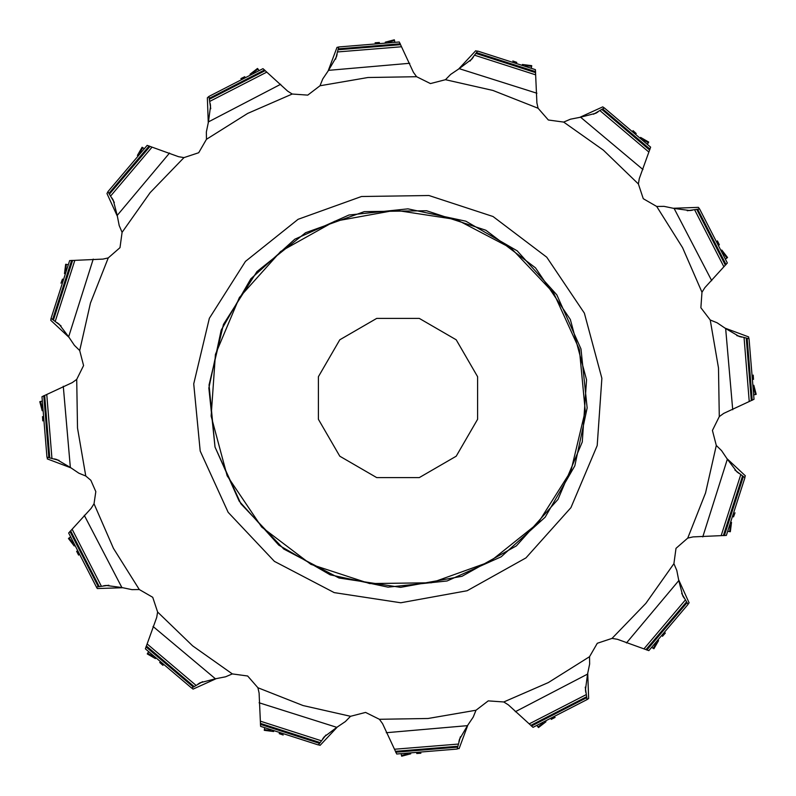 <?xml version="1.0" encoding="UTF-8"?>
<svg xmlns="http://www.w3.org/2000/svg" width="796" height="796" viewBox="0 0 796 796"><rect width="100%" height="100%" fill="white"/><g stroke="black" fill="none" stroke-linecap="round" stroke-linejoin="round"><path stroke-width="1.19" d="M215.059 447.024L240.889 503.769L283.744 549.051L338.977 577.966L400.607 587.378L461.959 576.264L516.375 545.837L557.966 499.39L582.224 441.959L586.513 379.762L570.374 319.534L535.559 267.814L485.839 230.203L426.596 210.781L364.26 211.636L305.574 232.691L256.909 271.655L223.527 324.32L209.059 384.965L215.059 447.024L239.158 501.152L278.809 545.19L330.131 574.812L388.09 587.13L447.024 580.941L501.152 556.842L545.19 517.191L574.812 465.869L587.13 407.91L580.941 348.976L556.842 294.848L517.191 250.81L465.869 221.189L407.91 208.87L348.976 215.059L294.848 239.158L250.81 278.809L221.189 330.131L208.87 388.09L215.059 447.024M200.184 451.004L193.687 383.901L209.338 318.33L245.427 261.387L298.052 219.248L361.513 196.483L428.925 195.547L492.983 216.562L546.752 257.227L584.393 313.156L601.846 378.279L597.209 445.531L570.981 507.639L526.007 557.867L467.162 590.771L400.826 602.781L334.181 592.602L274.451 561.329L228.114 512.365L200.184 451.004M579.349 349.404L553.747 293.157L511.261 248.262L456.506 219.606L395.413 210.273L334.599 221.278L280.65 251.446L239.427 297.485L215.378 354.419L211.129 416.079L227.119 475.779L261.635 527.052L310.928 564.334L369.652 583.597L431.452 582.742L489.62 561.877L537.867 523.241L570.961 471.043L585.299 410.925L579.349 349.404M114.286 202.492L107.948 191.736L106.972 193.528L117.221 215.875M61.043 325.922L51.511 318.679L51.014 318.44L50.765 320.32L68.904 337.186M210.691 108.744L208.95 96.416L207.358 97.808L208.293 122.285M335.613 59.183L338.748 47.063L336.997 47.312L328.241 70.685M470.038 61.093L477.401 51.392L475.739 50.725L458.814 68.904M593.537 114.266L604.273 107.938L602.811 106.893L580.125 117.221M687.247 210.691L699.594 208.94L698.4 207.388L673.715 208.293M736.807 335.613L748.857 338.748L748.588 336.917L725.325 328.241M734.957 470.068L744.708 477.461L745.325 475.819L727.096 458.814M681.684 593.448L687.843 604.005L689.107 602.89L678.779 580.125M585.299 687.177L587.04 699.545L588.612 698.45L587.707 673.715M460.377 736.837L457.292 748.568L459.063 748.608L467.759 725.325M325.922 734.967L318.519 744.738L320.121 745.355L337.186 727.096M202.532 681.694L191.856 687.953L193.08 689.097L215.875 678.779M108.823 585.299L96.913 586.911L96.386 587.1L97.281 588.513L122.285 587.707M59.143 460.377L47.481 457.302L47.263 458.934L70.685 467.759M477.56 376.677L456.247 339.753L419.323 318.44L376.677 318.44L339.753 339.753L318.44 376.677L318.44 419.323L339.753 456.247L376.677 477.56L419.323 477.56L456.247 456.247L477.56 419.323L477.56 376.677M51.014 318.44L69.61 260.561L103.002 259.068L108.246 257.854L90.446 303.107L79.66 350.529L83.62 365.513L76.675 379.403L72.297 382.538L42.009 396.697L46.984 457.282M699.614 208.9L727.395 262.998L704.828 287.645L701.982 292.212L682.58 247.626L656.67 206.463L643.268 198.672L638.362 183.936L639.248 178.622L650.64 147.2L604.283 107.868M744.986 477.56L726.39 535.439L692.998 536.932L687.754 538.146L705.555 492.893L716.34 445.471L712.38 430.487L719.325 416.597L723.703 413.462L753.991 399.303L749.016 338.718M688.132 604.283L648.8 650.64L617.378 639.248L612.064 638.362L645.835 603.368L673.943 563.687L676.013 548.325L687.754 538.146M107.868 191.717L147.2 145.36L178.622 156.752L183.936 157.638L150.165 192.632L122.057 232.313L119.987 247.675L108.246 257.854M208.9 96.386L262.978 68.615L287.645 91.172L292.212 94.018L247.626 113.42L206.463 139.33L198.672 152.732L183.936 157.638M338.718 46.984L399.303 42.009L413.462 72.297L416.597 76.675L367.971 77.54L320.032 85.719L307.714 95.122L292.212 94.018M477.56 51.014L535.439 69.61L536.932 103.002L538.146 108.246L492.893 90.446L445.471 79.66L430.487 83.62L416.597 76.675M587.1 699.614L533.022 727.385L508.355 704.828L503.788 701.982L548.374 682.58L589.538 656.67L597.328 643.268L612.064 638.362M457.282 749.016L396.697 753.991L382.538 723.703L379.403 719.325L428.029 718.46L475.968 710.281L488.286 700.878L503.788 701.982M318.44 744.986L260.561 726.39L259.068 692.998L257.854 687.754L303.107 705.555L350.529 716.34L365.513 712.38L379.403 719.325M191.717 688.132L145.36 648.8L156.752 617.378L157.638 612.064L192.632 645.835L232.313 673.943L247.675 676.013L257.854 687.754M96.386 587.1L68.615 533.022L91.172 508.355L94.018 503.788L113.42 548.374L139.33 589.538L152.732 597.328L157.638 612.064M40.506 401.483L39.8 401.672L42.238 410.776L39.8 401.672L42.019 401.154L40.506 401.483L42.138 407.582M66.386 264.411L65.66 264.312L64.436 273.655L65.66 264.312L67.919 264.68L66.386 264.411L65.561 270.67M142.753 147.678L142.116 147.31L137.409 155.469L142.116 147.31L144.056 148.514L142.753 147.678L139.599 153.14M257.974 69.053L257.526 68.476L250.053 74.207L257.526 68.476L258.859 70.327L257.974 69.053L252.969 72.894M394.517 40.506L394.328 39.8L385.224 42.238L394.328 39.8L394.846 42.019L394.517 40.506L388.418 42.138M531.589 66.386L531.688 65.66L522.345 64.436L531.688 65.66L531.32 67.919L531.589 66.386L525.33 65.561M648.322 142.753L648.69 142.116L640.531 137.409L648.69 142.116L647.486 144.056L648.322 142.753L642.86 139.599M726.947 257.974L727.524 257.526L721.793 250.053L727.524 257.526L725.673 258.859L726.947 257.974L723.106 252.969M755.494 394.517L756.2 394.328L753.762 385.224L756.2 394.328L753.981 394.846L755.494 394.517L753.862 388.418M729.614 531.589L730.34 531.688L731.564 522.345L730.34 531.688L728.081 531.32L729.614 531.589L730.439 525.33M653.247 648.322L653.884 648.69L658.591 640.531L653.884 648.69L651.944 647.486L653.247 648.322L656.402 642.86M538.026 726.947L538.474 727.524L545.947 721.793L538.474 727.524L537.141 725.673L538.026 726.947L543.031 723.106M401.483 755.494L401.672 756.2L410.776 753.762L401.672 756.2L401.154 753.981L401.483 755.494L407.582 753.862M264.411 729.614L264.312 730.34L273.655 731.564L264.312 730.34L264.68 728.081L264.411 729.614L270.67 730.439M147.678 653.247L147.31 653.884L155.469 658.591L147.31 653.884L148.514 651.944L147.678 653.247L153.14 656.402M69.053 538.026L68.476 538.474L74.207 545.947L68.476 538.474L70.327 537.141L69.053 538.026L72.894 543.031M76.675 379.403L77.54 428.029L85.719 475.968L90.814 480.306L95.828 491.639L94.018 503.788M719.325 416.597L718.46 367.971L710.281 320.032L700.878 307.714L701.982 292.212M638.362 183.936L603.368 150.165L563.687 122.057L548.325 119.987L538.146 108.246M61.023 283.207L62.456 279.098M122.057 232.313L119.191 225.557L117.181 215.427L169.558 153.031M79.66 350.529L74.416 345.384L68.685 336.788L93.202 259.098M111.918 197.975L113.181 200.104L117.181 215.427M57.153 322.678L59.133 324.161L68.685 336.788M206.463 139.33L206.403 131.987L208.423 121.858L280.699 84.257M210.244 103.729L210.592 106.176L208.423 121.858M240.889 78.555L244.75 76.685M320.032 85.719L322.788 78.913L328.529 70.327L409.691 63.252M337.146 54.277L336.539 56.665L328.529 70.327M375.095 42.745L379.374 42.496M445.471 79.66L450.616 74.416L459.212 68.685L536.902 93.202M473.322 57.153L471.839 59.133L459.212 68.685M512.793 61.023L516.803 62.416M563.687 122.057L570.443 119.191L580.573 117.181L642.969 169.558M598.025 111.918L595.896 113.181L580.573 117.181M633.009 130.604L636.243 133.479M656.67 206.463L664.013 206.403L674.142 208.423L711.743 280.699M692.271 210.244L689.824 210.592L674.142 208.423M717.445 240.889L719.365 244.84M710.281 320.032L717.087 322.788L725.673 328.529L732.748 409.691M741.723 337.146L739.335 336.539L725.673 328.529M753.255 375.095L753.504 379.423M716.34 445.471L721.584 450.616L727.315 459.212L702.798 536.902M738.847 473.322L736.867 471.839L727.315 459.212M734.977 512.793L733.554 516.883M673.943 563.687L676.809 570.443L678.819 580.573L626.442 642.969M684.082 598.025L682.819 595.896L678.819 580.573M665.396 633.009L662.501 636.263M589.538 656.67L589.597 664.013L587.577 674.142L515.301 711.743M585.757 692.271L585.408 689.824L587.577 674.142M555.111 717.445L551.22 719.335M475.968 710.281L473.212 717.087L467.471 725.673L386.309 732.748M458.854 741.723L459.461 739.335L467.471 725.673M420.905 753.255L416.716 753.494M350.529 716.34L345.384 721.584L336.788 727.315L259.098 702.798M322.678 738.847L324.171 736.867L336.788 727.315M283.207 734.977L279.197 733.584M232.313 673.943L225.557 676.809L215.427 678.819L153.031 626.442M197.975 684.082L200.104 682.819L215.427 678.819M162.991 665.396L159.737 662.501M139.33 589.538L131.987 589.597L121.858 587.577L84.257 515.301M103.729 585.757L106.176 585.408L121.858 587.577M85.719 475.968L78.913 473.212L70.327 467.471L63.252 386.309M54.277 458.854L56.665 459.461L70.327 467.471M78.555 555.111L76.655 551.19M42.745 420.905L42.496 416.567M108.962 193.299L149.16 145.957M52.626 319.485L71.65 260.372M109.45 194.124L150.016 146.345M53.392 320.072L72.585 260.401M110.614 196.025L152.086 147.19M55.203 321.375L74.824 260.382M209.298 98.266L264.561 69.919M209.438 99.221L265.197 70.605M209.786 101.42L266.789 72.167M338.37 48.874L400.269 43.83M338.121 49.8L400.597 44.705M337.603 51.969L401.463 46.755M476.515 52.626L535.628 71.65M475.928 53.392L535.599 72.585M474.625 55.203L535.618 74.824M602.701 108.962L650.043 149.16M601.875 109.45L649.655 150.016M599.975 110.614L648.81 152.086M697.734 209.298L726.081 264.561M696.779 209.438L725.395 265.197M694.58 209.786L723.833 266.789M747.126 338.37L752.17 400.269M746.2 338.121L751.295 400.597M744.031 337.603L749.245 401.463M743.374 476.515L724.35 535.628M742.608 475.928L723.415 535.599M740.797 474.625L721.176 535.618M687.038 602.701L646.84 650.043M686.55 601.875L645.984 649.655M685.386 599.975L643.914 648.81M586.702 697.734L531.439 726.081M586.562 696.779L530.803 725.395M586.214 694.58L529.211 723.833M457.63 747.126L395.731 752.17M457.879 746.2L395.403 751.295M458.397 744.031L394.537 749.245M319.485 743.374L260.372 724.35M320.072 742.608L260.401 723.415M321.375 740.797L260.382 721.176M193.299 687.038L145.957 646.84M194.124 686.55L146.345 645.984M196.025 685.386L147.19 643.914M98.266 586.702L69.919 531.439M99.221 586.562L70.605 530.803M101.42 586.214L72.167 529.211M48.874 457.63L43.83 395.731M49.8 457.879L44.705 395.403M51.969 458.397L46.755 394.537"/></g></svg>
